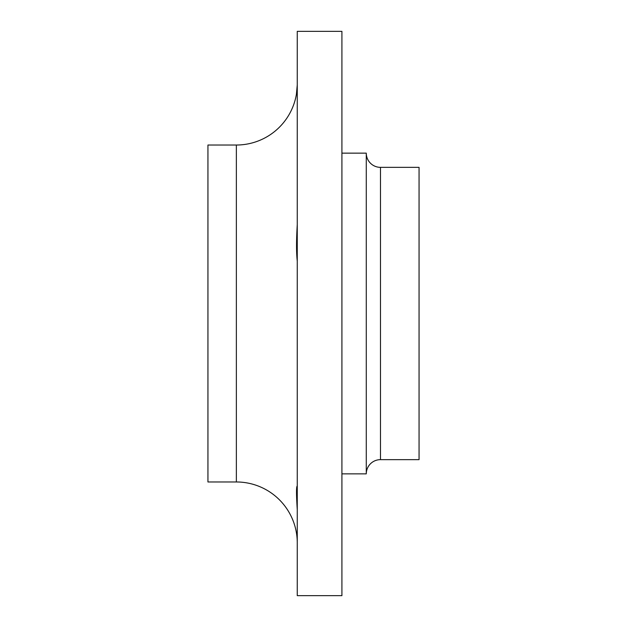 <?xml version="1.0" encoding="UTF-8"?>
<svg xmlns="http://www.w3.org/2000/svg" width="627" height="627" viewBox="0 0 627 627"><rect width="100%" height="100%" fill="white"/><g stroke="black" fill="none" stroke-linecap="round" stroke-linejoin="round"><path stroke-width="0.94" d="M341.919 153.145L366.278 153.145L366.278 473.855L341.919 473.855M366.278 153.145A14.209 14.209 0 0 0 380.487 167.354L419.055 167.354L419.055 459.646L380.487 459.646A14.209 14.209 0 0 0 366.278 473.855M297.261 595.65L341.919 595.65L341.919 31.35L297.261 31.35L297.261 595.65M297.261 542.872A60.897 60.897 0 0 0 236.363 481.975L207.945 481.975L207.945 145.025L236.363 145.025A60.897 60.897 0 0 0 296.406 94.277L297.261 84.927M297.261 261.114C296.305 252.767 296.305 240.611 297.261 224.623M297.049 486.207C296.273 487.461 296.344 495.291 297.261 509.688C296.344 495.291 296.273 487.461 297.049 486.207L297.261 487.14M296.242 95.218L296.485 93.885M380.487 167.354L380.487 459.646M236.363 481.975L236.363 145.025"/></g></svg>
